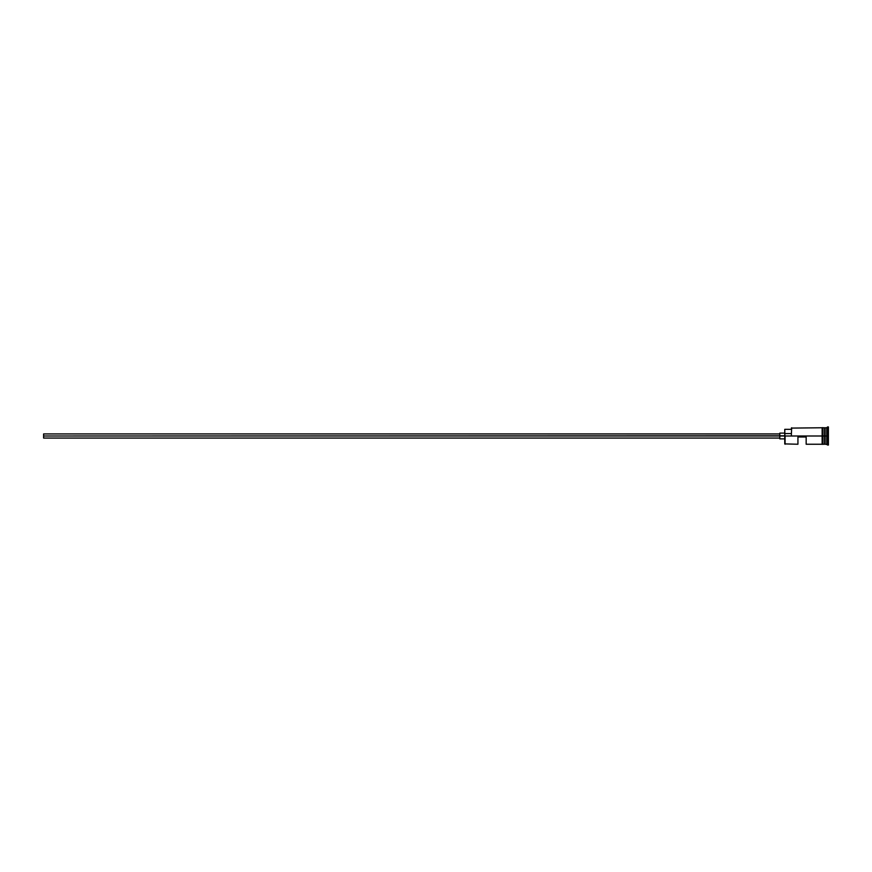 <?xml version="1.0" encoding="UTF-8"?>
<svg xmlns="http://www.w3.org/2000/svg" width="872" height="872" viewBox="0 0 872 872"><rect width="100%" height="100%" fill="white"/><g stroke="black" fill="none" stroke-linecap="round" stroke-linejoin="round"><path stroke-width="1.31" d="M785.083 436L784.756 443.903L784.756 435.782L43.6 436L43.6 438.06L43.6 436L779.808 436L779.808 438.878L779.808 436L784.756 436L784.756 433.58L791.34 433.58L784.756 433.58L784.756 429.329L785.083 444.24L785.083 436L822.143 436L785.083 436M828.4 444.884L824.781 444.066L824.781 436L824.607 444.24L824.607 427.76L824.945 444.066L825.108 427.76L825.108 444.24L825.108 436L826.754 436L826.754 444.24L826.754 436L825.108 436L825.108 427.76L826.754 427.76L826.754 436L826.754 427.76L827.572 426.942L827.572 436L826.754 436L827.572 436L827.572 445.058L827.572 436L828.4 436L827.572 436L827.572 426.942L828.4 426.942L828.4 445.058L828.4 426.942M797.934 444.24L797.934 436.992L806.164 436.992L806.164 444.24L806.164 436.992L797.934 436.992L797.934 444.24L784.756 443.903M822.961 444.24L824.607 444.24L824.607 436L822.143 436L822.143 444.317L822.961 444.317L822.961 427.683L822.143 427.683L822.143 436L824.607 436L824.607 427.76L822.961 427.76M791.34 435.782L791.667 427.76L791.34 435.782M822.961 444.317L822.961 427.683M822.143 427.683L822.143 444.317M779.808 433.122L779.808 436L779.808 433.122L784.756 433.122M43.6 433.94L43.6 436L43.6 433.94L779.808 433.94M779.808 438.06L43.6 438.06M784.756 438.878L779.808 438.878M822.143 444.24L806.164 444.24M822.143 427.76L791.34 428.098M784.756 429.329L791.34 429.329"/></g></svg>
